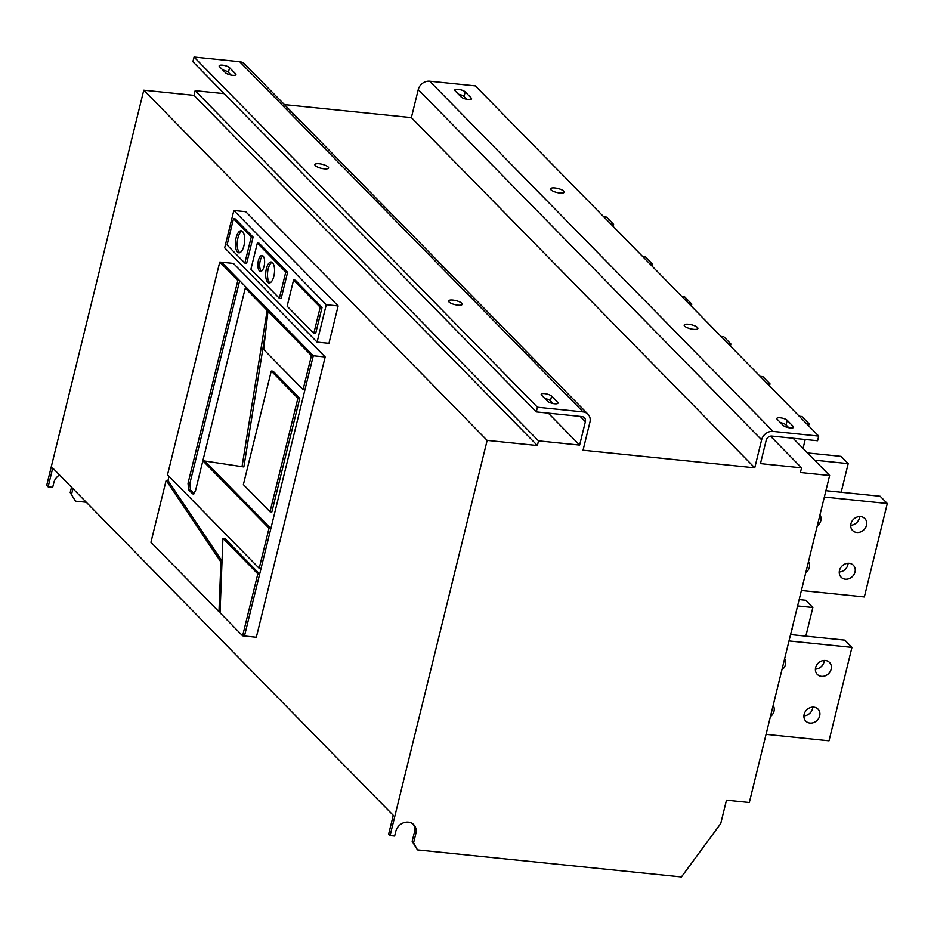 <?xml version="1.0" encoding="UTF-8"?>
<svg xmlns="http://www.w3.org/2000/svg" width="934" height="934" viewBox="0 0 934 934"><rect width="100%" height="100%" fill="white"/><g stroke="black" fill="none" stroke-linecap="round" stroke-linejoin="round"><path stroke-width="1.4" d="M803.917 715.853A8.558 7.39 135.6 0 0 812.802 707.143M813.864 707.178A8.558 7.39 -44.4 0 1 818.021 709.128A8.558 7.39 -44.4 0 1 818.709 718.316A8.558 7.39 -44.4 0 1 809.965 723.068A8.558 7.39 -44.4 0 1 805.809 721.118A8.558 7.39 -44.4 0 1 805.12 711.93A8.558 7.39 -44.4 0 1 813.864 707.178M784.63 658.727A8.558 7.39 -44.4 0 1 781.898 669.853M815.394 669.129A8.558 7.39 135.6 0 0 824.267 660.431M825.341 660.466A8.558 7.39 -44.4 0 1 829.497 662.416A8.558 7.39 -44.4 0 1 830.186 671.593A8.558 7.39 -44.4 0 1 821.441 676.344A8.558 7.39 -44.4 0 1 817.285 674.395A8.558 7.39 -44.4 0 1 816.596 665.218A8.558 7.39 -44.4 0 1 825.341 660.466M773.154 705.439A8.558 7.39 -44.4 0 1 770.422 716.576M792.289 627.543A8.558 7.39 -44.4 0 1 791.425 631.069M850.734 525.247A8.558 7.39 135.6 0 0 859.619 516.549M860.681 516.584A8.558 7.39 -44.4 0 1 864.837 518.533A8.558 7.39 -44.4 0 1 865.526 527.71A8.558 7.39 -44.4 0 1 856.782 532.462A8.558 7.39 -44.4 0 1 852.625 530.512A8.558 7.39 -44.4 0 1 851.936 521.335A8.558 7.39 -44.4 0 1 860.681 516.584M839.269 571.97A8.558 7.39 135.6 0 0 848.142 563.26M849.204 563.295A8.558 7.39 -44.4 0 1 853.361 565.245A8.558 7.39 -44.4 0 1 854.05 574.433A8.558 7.39 -44.4 0 1 845.305 579.185A8.558 7.39 -44.4 0 1 841.149 577.235A8.558 7.39 -44.4 0 1 840.46 568.047A8.558 7.39 -44.4 0 1 849.204 563.295M808.494 561.556A8.558 7.39 -44.4 0 1 805.762 572.694M819.97 514.844A8.558 7.39 -44.4 0 1 817.238 525.97M827.629 483.66A8.558 7.39 -44.4 0 1 826.765 487.186M449.009 301.974A7.04 2.066 13.8 0 0 456.422 304.963A7.04 2.066 13.8 0 0 462.237 304.309A7.04 2.066 13.8 0 0 461.793 303.281A7.04 2.066 13.8 0 0 454.379 300.293A7.04 2.066 13.8 0 0 448.553 300.946A7.04 2.066 13.8 0 0 449.009 301.974M684.634 326.141A7.04 2.066 13.8 0 0 692.047 329.118A7.04 2.066 13.8 0 0 697.873 328.476A7.04 2.066 13.8 0 0 697.418 327.449A7.04 2.066 13.8 0 0 690.004 324.46A7.04 2.066 13.8 0 0 684.19 325.114A7.04 2.066 13.8 0 0 684.634 326.141M315.353 165.657A7.04 2.066 13.8 0 0 322.767 168.645A7.04 2.066 13.8 0 0 328.581 167.992A7.04 2.066 13.8 0 0 328.138 166.976A7.04 2.066 13.8 0 0 320.724 163.987A7.04 2.066 13.8 0 0 314.898 164.629A7.04 2.066 13.8 0 0 315.353 165.657M550.978 189.824A7.04 2.066 13.8 0 0 558.392 192.813A7.04 2.066 13.8 0 0 564.218 192.159A7.04 2.066 13.8 0 0 563.762 191.131A7.04 2.066 13.8 0 0 556.349 188.154A7.04 2.066 13.8 0 0 550.535 188.796A7.04 2.066 13.8 0 0 550.978 189.824M239.828 252.682A11.068 4.542 95.9 0 1 237.937 238.007A11.068 4.542 95.9 0 1 242.046 231.118M243.926 245.794A11.068 4.542 -84.1 0 0 241.147 230.791A11.068 4.542 -84.1 0 0 236.115 237.82A11.068 4.542 -84.1 0 0 238.894 252.822A11.068 4.542 -84.1 0 0 243.926 245.794M261.357 271.222A8.056 3.304 95.9 0 1 260.212 260.726A8.056 3.304 95.9 0 1 262.933 255.834M264.077 266.342A8.056 3.304 -84.1 0 0 262.045 255.426A8.056 3.304 -84.1 0 0 258.391 260.539A8.056 3.304 -84.1 0 0 260.411 271.444A8.056 3.304 -84.1 0 0 264.077 266.342M269.973 282.874A10.566 4.331 95.9 0 1 268.21 268.875A10.566 4.331 95.9 0 1 272.086 262.314M273.849 276.301A10.566 4.331 -84.1 0 0 271.199 261.987A10.566 4.331 -84.1 0 0 266.388 268.688A10.566 4.331 -84.1 0 0 269.039 283.014A10.566 4.331 -84.1 0 0 273.849 276.301M59.566 475.009A11.068 9.562 -44.4 0 0 53.833 482.644L52.689 487.314L48.124 486.847L52.736 468.039L393.272 815.347L388.649 834.144L390.073 835.603L394.638 836.07L395.782 831.4A11.068 9.562 -44.4 0 1 403.488 822.807A11.068 9.562 -44.4 0 1 413.739 824.675A11.068 9.562 -44.4 0 1 415.875 833.455L413.587 842.795L417.463 849.905L681.423 876.968L720.744 823.531L726.477 800.181L749.313 802.516L829.637 475.511L793.083 438.244M390.073 835.603L487.151 440.393L537.377 445.541L538.521 440.871L579.629 445.086L585.361 421.724A5.032 4.343 -44.4 0 0 584.392 417.731A5.032 4.343 -44.4 0 0 581.94 416.587L536.279 411.906L537.424 407.236L583.085 411.917A10.064 8.686 135.6 0 1 587.976 414.206A10.064 8.686 135.6 0 1 589.926 422.191L583.038 450.223L754.742 467.829L411.369 117.626L284.415 104.608M537.377 445.541L194.003 95.338L143.778 90.189L46.7 485.4L48.124 486.847M487.151 440.393L143.778 90.189M244.836 263.073L246.669 263.26L253.091 237.108L235.321 218.976L233.488 218.79L227.067 244.953L244.836 263.073L251.269 236.921L233.488 218.79M279.348 298.273L281.169 298.46L287.602 272.296L259.162 243.295L257.329 243.109L250.907 269.261L279.348 298.273L285.769 272.109L257.329 243.109M317.093 342.101L326.27 304.729L233.85 210.477L224.674 247.849L317.093 342.101L328.966 343.315L338.143 305.943L245.724 211.691L233.85 210.477M322.055 307.438L295.389 280.247L293.568 280.06L287.135 306.224L313.801 333.403L320.222 307.251L322.055 307.438L315.622 333.59L313.801 333.403M242.618 635.809L257.831 573.873L222.911 538.253L220.039 612.774L242.618 635.809L256.325 637.257L325.172 356.975L233.453 263.435L221.58 262.221L239.676 280.679L189.859 483.508L190.489 489.988L194.12 493.701M299.756 398.374L273.09 371.183L271.269 371.043L243.377 484.594L270.019 511.762L271.852 511.995L299.756 398.374L297.911 398.211L271.269 371.043M204.744 461.011L270.872 528.469L313.299 355.749L239.676 280.679L237.831 280.504L188.014 483.345L189.859 483.508M242.023 466.72L267.159 310.415L245.268 288.092L202.865 460.731L243.856 466.953L265.816 330.414M268.887 311.302L269.004 310.578L267.159 310.415M244.451 636.042L270.872 528.469L269.027 528.294L202.853 460.801L203.916 460.882M168.996 476.317L167.968 480.508L222.023 561.101M257.831 573.873L259.675 574.036L224.72 538.393L222.911 538.253M70.213 492.592L75.502 501.149L70.213 492.592L71.533 487.209M71.638 494.039L72.957 488.657M829.637 475.511L800.403 472.511L801.559 467.841L770.48 436.143M411.369 117.626L418.257 89.594A10.064 8.686 -44.4 0 1 429.687 81.188L773.06 431.403L818.721 436.085L817.577 440.755L771.904 436.073A5.032 4.343 -44.4 0 0 766.195 440.276L760.451 463.626L801.559 467.841M773.06 431.403A10.064 8.686 135.6 0 0 761.63 439.809L418.257 89.594M754.742 467.829L761.63 439.809M194.003 95.338L195.148 90.668L224.23 93.645M536.279 411.906L192.906 61.702L194.05 57.032L239.711 61.714A10.064 8.686 -44.4 0 1 244.603 64.002L587.976 414.206M429.687 81.188L475.348 85.881L818.721 436.085M417.463 849.905L412.163 841.347L414.462 832.007A11.068 9.562 -44.4 0 0 412.98 823.998M86.29 502.247L75.502 501.149M413.587 842.795L412.163 841.347M311.442 355.585L267.965 311.232L263.668 349.468L303.083 389.653L311.442 355.585L325.172 356.975M220.903 561.999L166.147 480.368L150.934 542.304L218.976 611.712L220.903 561.999L221.988 562.093M218.976 611.712L220.074 611.852M166.147 480.368L167.968 480.508M190.489 489.988L188.645 489.825L192.532 493.782L195.451 490.922L202.853 460.801M237.831 280.504L219.759 262.08L221.58 262.221M219.759 262.08L167.513 474.811L259.197 568.316L261.03 568.549M259.197 568.316L269.027 528.294M193.186 494.121L193.898 493.888M188.645 489.825L188.014 483.345M245.268 288.092L247.09 288.232M270.019 511.762L297.911 398.211M267.965 311.232L269.786 311.372M303.083 389.653L304.916 389.887M326.27 304.729L338.143 305.943M320.222 307.251L293.568 280.06M285.769 272.109L287.602 272.296M251.269 236.921L253.091 237.108M538.521 440.871L195.148 90.668M579.629 445.086L548.305 413.132M231.107 75.105L228.398 72.35A5.534 1.623 13.8 0 0 222.841 70.05M553.15 403.558L550.453 400.803A5.534 1.623 13.8 0 0 544.884 398.503M537.424 407.236L194.05 57.032M225.549 72.805A5.534 1.623 13.8 0 0 231.375 75.152A5.534 1.623 13.8 0 0 235.94 74.65A5.534 1.623 13.8 0 0 235.59 73.844L229.554 67.68A5.534 1.623 13.8 0 0 223.728 65.333A5.534 1.623 13.8 0 0 219.151 65.847A5.534 1.623 13.8 0 0 219.502 66.653L225.549 72.805M547.593 401.258A5.534 1.623 13.8 0 0 553.418 403.616A5.534 1.623 13.8 0 0 557.995 403.103A5.534 1.623 13.8 0 0 557.633 402.297L551.597 396.133A5.534 1.623 13.8 0 0 545.771 393.786A5.534 1.623 13.8 0 0 541.195 394.3A5.534 1.623 13.8 0 0 541.545 395.105L547.593 401.258M461.174 96.973A5.534 1.623 13.8 0 0 467 99.319A5.534 1.623 13.8 0 0 471.577 98.817A5.534 1.623 13.8 0 0 471.226 98.012L465.179 91.847A5.534 1.623 13.8 0 0 459.353 89.501A5.534 1.623 13.8 0 0 454.776 90.003A5.534 1.623 13.8 0 0 455.138 90.808L461.174 96.973M783.217 425.425A5.534 1.623 13.8 0 0 789.043 427.772A5.534 1.623 13.8 0 0 793.62 427.27A5.534 1.623 13.8 0 0 793.27 426.464L787.222 420.3A5.534 1.623 13.8 0 0 781.396 417.953A5.534 1.623 13.8 0 0 776.831 418.455A5.534 1.623 13.8 0 0 777.181 419.261L783.217 425.425M466.731 99.273L464.035 96.517A5.534 1.623 13.8 0 0 458.466 94.217M788.786 427.725L786.078 424.97A5.534 1.623 13.8 0 0 780.52 422.67M767.258 383.594L770.001 383.874L762.891 376.624L760.148 376.344M770.001 383.874L769.499 385.882M806.357 423.476L809.101 423.756L801.991 416.506L799.247 416.225M809.101 423.756L808.599 425.764M805.236 439.482L803.042 448.402M814.6 460.182L848.2 463.626L841.09 456.376L807.49 452.932M848.2 463.626L841.172 492.253M824.337 497.051L887.3 503.508L880.19 496.258L825.901 490.689M887.3 503.508L864.347 596.943L801.395 590.486M728.158 343.712L730.902 343.992L723.792 336.742L721.048 336.462M730.902 343.992L730.4 346.012M689.059 303.83L691.802 304.122L684.692 296.872L681.948 296.58M691.802 304.122L691.3 306.13M649.959 263.96L652.691 264.24L645.592 256.99L642.849 256.71M652.691 264.24L652.201 266.248M610.848 224.078L613.591 224.358L606.481 217.108L603.749 216.828M613.591 224.358L613.101 226.378M799.154 599.581L805.75 600.258L812.86 607.509L797.589 605.944M812.86 607.509L805.832 636.136M790.561 634.571L844.85 640.14L851.96 647.39L829.007 740.825L766.055 734.369M851.96 647.39L788.996 640.934M415.875 833.455L414.462 832.007M585.361 421.724L580.142 416.401M583.085 411.917L239.711 61.714M792.931 427.819L793.27 426.464M786.078 424.97L787.222 420.3M470.888 99.366L471.226 98.012M464.035 96.517L465.179 91.847M557.306 403.651L557.633 402.297M550.453 400.803L551.597 396.133M235.263 75.199L235.59 73.844M228.398 72.35L229.554 67.68"/></g></svg>

